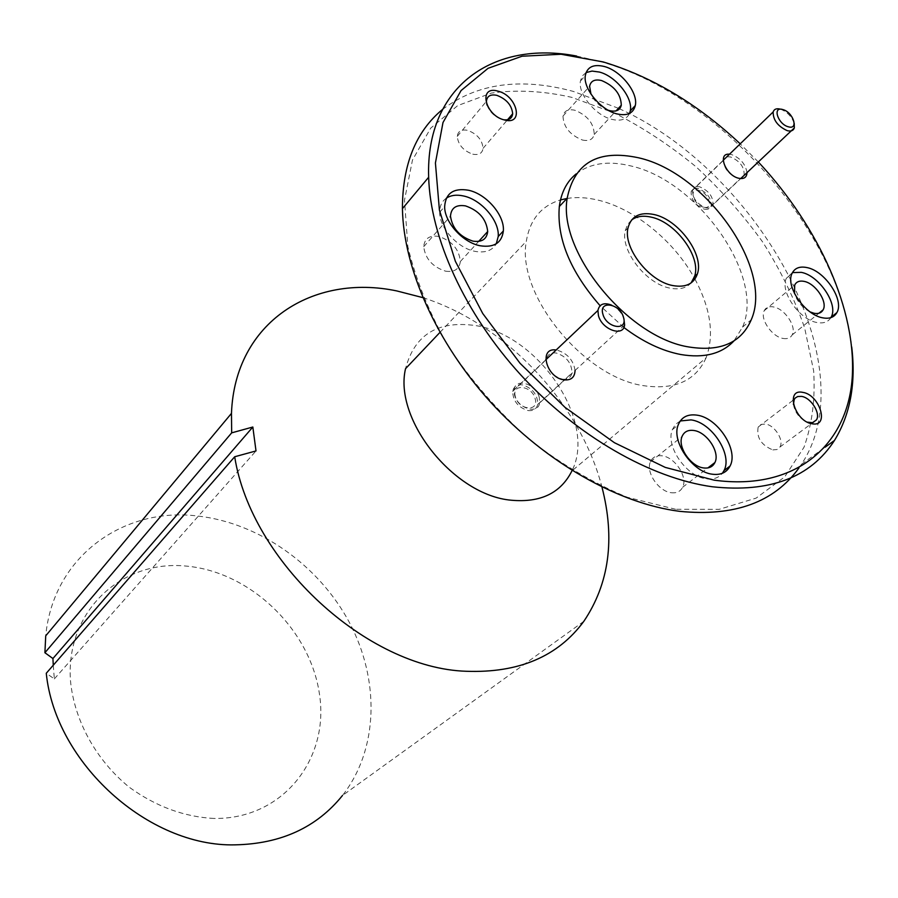 <?xml version="1.0" encoding="UTF-8"?>
<svg xmlns="http://www.w3.org/2000/svg" width="898" height="898" viewBox="0 0 898 898"><rect width="100%" height="100%" fill="white"/><g stroke="black" fill="none" stroke-linecap="round" stroke-linejoin="round"><path stroke-width="0.67" stroke-dasharray="4.49 3.37" d="M586.068 72.57L582.241 75.993L580.389 81.112C577.975 94.088 595.599 115.561 611.819 119.344C620.754 121.432 626.647 119.456 629.509 113.417M792.451 272.588L786.367 278.279C779.587 291.031 799.231 319.666 816.866 322.494C823.432 323.718 828.091 322.101 830.863 317.645M680.235 420.982L675.464 424.395L672.344 429.648C665.205 446.07 686.555 476.95 706.524 478.836C713.439 479.7 718.714 477.848 722.34 473.302M446.351 198.166C441.917 201.275 439.694 205.99 439.683 212.287C439.346 227.89 457.756 248.241 475.053 251.361C485.212 253.169 492.284 250.632 496.28 243.773M694.929 279.065C710.778 308.811 714.494 335.066 706.064 357.853L571.914 470.922C597.237 421.701 538.677 334.954 475.57 325.581C437.854 320.272 414.517 334.64 405.537 368.685M576.595 56.046L599.741 61.39C718.175 93.863 839.013 229.854 851.719 346.954M675.565 509.267L627.388 497.29C593.87 483.483 561.127 464.187 529.146 439.38C498.592 411.935 471.978 381.504 449.292 348.065C429.637 313.873 415.83 280.075 407.86 246.681L404.493 200.175L412.474 160.035L430.726 128.111L457.688 105.605L491.475 93.055C516.698 89.531 543.436 90.956 571.689 97.332L614.299 113.002C642.676 127.404 669.863 145.296 695.883 166.669C720.791 189.669 743.073 214.813 762.728 242.09C780.53 270.175 794.505 298.821 804.664 328.028L813.655 370.896C815.395 398.656 812.185 424.114 803.991 447.283L784.729 476.849L756.161 498.098L719.242 509.323L675.565 509.267M618.453 108.288L573.227 91.383C520.672 77.239 477.085 83.267 442.467 109.489M575.057 370.47C573.395 360.109 567.401 353.329 557.063 350.13L556.154 349.996M562.249 379.124C567.603 379.764 570.847 377.721 571.947 373.007C571.79 363.196 566.571 356.528 556.3 353.026C550.721 352.319 547.432 354.474 546.422 359.503C546.86 369.258 552.135 375.791 562.249 379.124M528.058 410.566C533.345 411.127 536.566 409.073 537.722 404.414C537.7 394.738 532.626 388.228 522.524 384.905C517.024 384.277 513.746 386.454 512.679 391.427C512.994 401.036 518.124 407.411 528.058 410.566M747.001 172.652C745.576 164.154 740.446 158.138 731.612 154.579L729.49 154.22M737.123 177.883C740.749 178.691 743.073 177.759 744.116 175.088C744.487 167.208 740.087 161.213 730.916 157.094C727.2 156.241 724.821 157.206 723.799 160.001C723.564 167.904 728.009 173.864 737.123 177.883M704.144 209.111C707.736 209.863 710.06 208.908 711.137 206.237C711.631 198.413 707.343 192.52 698.285 188.58C694.614 187.783 692.235 188.782 691.179 191.577C690.82 199.412 695.142 205.26 704.144 209.111M772.83 449.909L777.006 449.539L779.868 447.092C784.414 440.525 774.738 425.113 765.444 424.024L761.089 424.417L758.17 427.066C756.329 437.517 761.212 445.139 772.83 449.909M486.952 104.987C489.724 112.16 494.865 116.998 502.364 119.49L503.767 119.782M472.775 154.198C478.87 155.309 482.293 153.367 483.057 148.35C482.282 139.908 477.141 133.903 467.634 130.345C461.392 129.155 457.924 131.175 457.239 136.417C458.204 144.836 463.379 150.763 472.775 154.198M623.852 327.467L600.1 305.724M576.112 173.931C590.132 163.144 608.328 160.473 630.699 165.906C697.836 180.543 765.41 276.18 742.556 327.096L733.992 340.881M214.038 818.46C184.191 816.899 155.994 806.527 129.435 787.355C96.097 760.314 74.231 720.465 70.504 680.931C65.307 610.438 122.431 559.331 186.582 566.122C250.744 571.959 310.439 629.767 319.497 694.379C329.465 758.911 283.027 819.369 214.038 818.46M53.274 665.216L54.329 678.899L46.269 673.264M583.835 621.326L342.441 795.538C378.877 748.943 379.731 679.55 349.367 622.426C318.812 565.302 259.32 522.917 197.773 516.036C124.205 506.607 53.229 556.087 45.731 635.818M631.552 220.021L627.556 224.579L625.277 230.651C620.17 250.441 646.313 284.094 670.11 288.157C679.315 289.919 686.297 288.179 691.056 282.949M422.79 297.62C505.248 323.819 580.389 403.269 601.952 487.053M706.064 357.853C695.748 380.651 675.206 389.968 644.427 385.803C584.037 377.957 516.092 294.241 526.329 241.293C529.887 219.595 541.269 205.81 560.487 199.94M566.941 198.48C576.426 196.931 586.641 197.437 597.574 200.007C633.898 208.314 673.421 240.327 694.165 277.695M445.621 271.185C454.422 272.386 459.338 269.153 460.348 261.498C459.159 249.24 451.941 240.888 438.684 236.421C429.502 235.074 424.507 238.498 423.71 246.703C425.326 258.837 432.634 266.998 445.621 271.185M671.39 492.733C676.722 493.294 680.471 491.475 682.615 487.266C688.104 477.119 675.004 457.149 662.084 455.825C656.382 455.14 652.476 457.172 650.376 461.898C645.572 472.213 658.75 491.61 671.39 492.733M783.022 338.434C787.355 339.197 790.397 338.03 792.148 334.943C796.986 326.984 784.931 308.822 773.638 306.959C769.092 306.106 765.949 307.363 764.209 310.719C759.708 318.79 771.853 336.739 783.022 338.434M582.454 140.032C588.965 141.401 592.882 139.549 594.207 134.498C593.971 123.565 587.55 115.483 574.956 110.274C568.221 108.793 564.225 110.723 562.979 116.089C563.495 127.022 569.983 135.003 582.454 140.032M608.081 110.173C600.347 107.053 594.644 101.698 590.963 94.088M810.131 311.92C802.475 307.857 797.278 301.75 794.55 293.624M758.316 161.966L740.221 143.826M798.928 467.981L801.454 464.277C866.884 365.823 759.046 172.001 619.575 108.826M793.417 404.403C794.955 412.676 799.624 418.603 807.437 422.172M54.329 678.899L256.009 450.931M611.706 305.174C617.543 308.149 621.607 312.639 623.908 318.655M515.284 396.445C511.523 382.907 532.334 385.601 535.197 398.914C539.126 412.418 518.18 409.948 515.284 396.445M539.328 397.691C536.488 384.018 515.306 377.25 514.116 389.777L514.419 394.592C517.169 408.175 538.07 415.056 539.586 403L539.328 397.691M703.594 207.18C693.346 205.058 688.396 187.502 698.835 190.488C708.971 192.61 714.011 210.053 703.594 207.18M699.834 186.885C696.085 186.077 693.683 187.087 692.605 189.927C692.246 197.897 696.646 203.846 705.794 207.764C709.442 208.527 711.811 207.55 712.9 204.845C713.394 196.887 709.038 190.904 699.834 186.885M780.362 109.141C787.097 111.745 791.722 116.504 794.225 123.419M537.722 404.414L571.947 373.007M711.137 206.237L744.116 175.088M779.868 447.092L811.41 423.643M811.545 423.553L812.813 422.61M483.057 148.35L507.561 119.737M439.919 332.428L526.329 241.293M460.348 261.498L478.679 241.416M682.615 487.266L707.871 467.925M792.148 334.943L818.942 313.222M594.207 134.498L616.062 110.881M562.979 116.089L589.604 86.23M764.209 310.719L794.696 285.059M650.376 461.898L682.053 436.495M423.71 246.703L450.482 216.104M625.277 230.651L627.994 227.98M801.454 464.277L825.15 447.182M742.556 327.096L751.244 319.778M457.239 136.417L486.424 101.306M758.17 427.066L792.968 400.362M691.179 191.577L723.799 160.001M512.679 391.427L546.422 359.503M439.683 212.287L444.656 206.529M672.344 429.648L678.226 424.866M786.367 278.279L792.025 273.475M580.389 81.112L585.328 75.522M545.726 359.862L514.116 389.777M624.615 324.997L539.586 403M723.216 160.293L692.605 189.927M741.501 177.838L712.9 204.845"/><path stroke-width="1.35" d="M616.892 113.889C627.152 116.179 633.292 113.395 635.301 105.549C638.377 92.685 620.9 70.706 604.298 66.497C593.477 63.904 587.157 66.912 585.328 75.522C582.937 88.509 600.627 110.061 616.892 113.889M629.509 113.417L630.239 110.97C633.337 98.118 615.927 76.207 599.359 72.042L592.063 71.077L586.068 72.57M822.658 317.825C829.449 319.093 834.197 317.353 836.88 312.594C844.49 300.1 824.97 270.893 806.976 267.582C799.669 266.089 794.674 268.053 792.025 273.475C785.267 286.226 805.001 314.951 822.658 317.825M830.863 317.645L831.088 317.23C838.721 304.748 819.29 275.63 801.33 272.363L792.451 272.588M712.585 474.245C720.914 475.21 726.74 472.46 730.074 466.006C738.83 449.999 717.569 417.615 696.882 415.134C687.632 413.888 681.414 417.132 678.226 424.866C671.12 441.311 692.582 472.314 712.585 474.245M722.34 473.302L724.013 470.586C732.802 454.59 711.643 422.329 691 419.894L680.235 420.982M480.183 245.771C494.08 247.837 501.802 242.898 503.351 230.966C504.766 215.307 486.368 193.878 468.419 190.23C453.58 187.794 445.655 193.227 444.656 206.529C444.353 222.176 462.84 242.606 480.183 245.771M496.28 243.773L498.21 236.533C499.658 220.886 481.339 199.547 463.435 195.955C456.588 194.473 450.897 195.203 446.351 198.166M439.919 332.428L405.537 368.685C393.47 419.602 454.107 495.471 511.4 500.231C540.63 502.824 560.801 493.058 571.914 470.922M601.952 487.053C615.276 538.766 609.237 583.532 583.835 621.326C557.927 656.494 518.786 673.141 466.41 671.277C367.293 668.325 251.238 561.845 234.692 456.756L256.009 450.931L252.832 427.021L231.673 432.858L231.471 413.383C234.861 321.978 313.222 273.329 396.793 290.93L422.79 297.62M740.221 143.826C697.398 103.786 651.69 76.487 603.086 61.917L561.048 54.25L522.041 56.226L488.052 68.315L461.067 90.575L442.995 122.521L435.418 162.987L439.414 210.121L455.376 261.329L482.742 313.514L520.043 363.275L564.943 407.299L614.434 442.714L665.25 467.398L714.157 480.161C795.056 491.195 847.241 445.745 852.168 378.35C856.961 310.54 818.83 226.666 758.316 161.966M851.719 346.954C856.052 383.379 850.294 414.55 834.466 440.458C810.524 477.523 769.788 492.957 712.249 486.761C650.59 478.241 576.909 436.159 520.728 374.87C464.659 313.481 430.355 237.622 428.66 177.243C425.551 85.591 494.282 40.174 576.595 56.046M442.467 109.489C415.83 131.501 402.484 164.559 402.427 208.65C403.483 268.412 436.574 342.946 491.307 402.921C546.152 462.796 618.531 503.531 679.528 511.321C734.351 516.788 774.155 502.341 798.928 467.981M556.154 349.996C538.441 347.144 546.085 377.53 563.843 379.854C571.016 380.55 574.754 377.418 575.057 370.47M729.49 154.22C716.952 152.75 725.55 175.447 738.695 178.253C743.971 179.297 746.743 177.422 747.001 172.652M812.129 423.789C829.808 427.381 819.818 394.671 802.733 392.359C784.987 388.34 794.708 421.521 812.129 423.789M807.437 422.172L812.51 422.677L816.439 419.905C820.907 413.316 810.916 397.601 801.544 396.388L797.716 396.523L795.291 397.971L794.27 399.363L793.417 404.403M504.508 119.984C524.376 125.619 517.282 95.558 497.907 91.125C478.017 85.108 484.74 115.55 504.508 119.984M503.767 119.782C509.144 120.343 512.118 118.334 512.679 113.754C511.781 105.223 506.517 99.083 496.863 95.345C490.533 94.043 487.053 96.03 486.424 101.306L486.952 104.987M733.992 340.881C721.801 353.857 704.066 358.414 680.785 354.519C661.916 350.894 642.934 341.869 623.852 327.467M600.1 305.724C570.252 271.488 556.659 238.419 559.319 206.518C561.194 192.453 566.795 181.587 576.112 173.931M689.451 347.066C628.14 338.063 557.68 251.709 567.177 198.222C574.462 162.617 598.259 149.147 638.579 157.801C705.895 172.719 773.941 268.805 751.244 319.778C741.288 342.733 720.69 351.825 689.451 347.066M234.692 456.756L46.269 673.264C55.261 763.042 148.597 847.128 235.13 844.85C280.939 843.873 316.713 827.44 342.441 795.538M53.274 665.216L52.926 658.526L44.9 652.734L231.673 432.858M231.471 413.383L45.731 635.818L44.9 652.734M653.811 214.476C678.484 219.404 704.324 254.482 697.387 273.924C693.862 283.903 685.713 287.787 672.928 285.586C649.108 281.501 622.909 247.769 627.994 227.98C631.148 216.227 639.758 211.726 653.811 214.476M691.056 282.949L694.569 276.472C701.529 257.041 675.745 222.019 651.095 217.125C643.091 215.329 636.57 216.295 631.552 220.021M560.487 199.94L566.941 198.48M465.523 205.9C478.971 210.592 486.357 219.134 487.704 231.527C486.761 239.25 481.833 242.449 472.909 241.124C459.731 236.735 452.255 228.395 450.482 216.104C451.211 207.82 456.218 204.43 465.523 205.9M693.784 430.479C706.838 431.96 720.308 452.323 714.909 462.537C712.799 466.78 709.05 468.576 703.662 467.948C690.888 466.679 677.328 446.89 682.053 436.495C684.108 431.736 688.025 429.727 693.784 430.479M794.55 293.624L794.696 285.059C796.403 281.691 799.546 280.468 804.125 281.377C815.507 283.409 827.877 301.863 823.129 309.832C821.412 312.931 818.37 314.076 814.003 313.256L810.131 311.92M590.963 94.088L589.604 86.23C590.805 80.854 594.802 78.957 601.604 80.551C614.355 85.983 620.922 94.2 621.293 105.212C620.024 110.297 616.107 112.093 609.529 110.622L608.081 110.173M694.165 277.695L694.929 279.065M619.575 108.826L618.453 108.288M252.832 427.021L52.926 658.526M623.504 317.364C620.058 303.479 598.517 299.932 602.872 314.087C606.352 328.185 628.039 331.485 623.504 317.364M623.908 318.655L624.615 324.997C623.493 337.412 601.716 329.588 598.405 315.434L597.933 310.45C599.404 303.984 603.995 302.233 611.706 305.174M782.82 109.567C772.1 106.087 777.836 124.205 788.332 126.786C799.029 130.143 793.203 112.16 782.82 109.567M794.225 123.419L794.326 127.954C793.327 130.681 790.97 131.579 787.232 130.659C777.791 126.292 773.088 120.063 773.144 111.958C774.121 109.107 776.534 108.175 780.362 109.141M630.239 110.97L635.301 105.549M831.088 317.23L836.88 312.594M724.013 470.586L730.074 466.006M498.21 236.533L503.351 230.966M812.813 422.61L816.439 419.905M507.561 119.737L512.679 113.754M559.319 206.518L567.177 198.222M402.427 208.65L428.66 177.243M694.569 276.472L697.387 273.924M478.679 241.416L487.704 231.527M707.871 467.925L714.909 462.537M818.942 313.222L823.129 309.832M616.062 110.881L621.293 105.212M825.15 447.182L834.466 440.458M792.968 400.362L794.27 399.363M597.933 310.45L545.726 359.862M773.144 111.958L723.216 160.293M794.326 127.954L741.501 177.838"/></g></svg>
